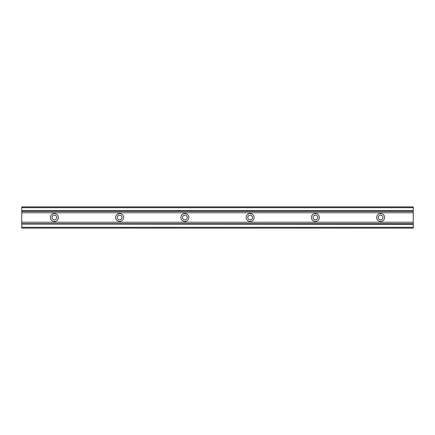 <?xml version="1.0" encoding="UTF-8"?>
<svg xmlns="http://www.w3.org/2000/svg" width="435" height="435" viewBox="0 0 435 435"><rect width="100%" height="100%" fill="white"/><g stroke="black" fill="none" stroke-linecap="round" stroke-linejoin="round"><path stroke-width="0.65" d="M56.735 217.5A2.36 2.36 0 0 1 54.375 219.86A2.36 2.36 0 0 1 52.015 217.5A2.36 2.36 0 0 1 54.375 215.14A2.36 2.36 0 0 1 56.735 217.5M382.985 217.5A2.36 2.36 0 0 1 380.625 219.86A2.36 2.36 0 0 1 378.265 217.5A2.36 2.36 0 0 1 380.625 215.14A2.36 2.36 0 0 1 382.985 217.5M317.735 217.5A2.36 2.36 0 0 1 315.375 219.86A2.36 2.36 0 0 1 313.015 217.5A2.36 2.36 0 0 1 315.375 215.14A2.36 2.36 0 0 1 317.735 217.5M252.485 217.5A2.36 2.36 0 0 1 250.125 219.86A2.36 2.36 0 0 1 247.765 217.5A2.36 2.36 0 0 1 250.125 215.14A2.36 2.36 0 0 1 252.485 217.5M187.235 217.5A2.36 2.36 0 0 1 184.875 219.86A2.36 2.36 0 0 1 182.515 217.5A2.36 2.36 0 0 1 184.875 215.14A2.36 2.36 0 0 1 187.235 217.5M121.985 217.5A2.36 2.36 0 0 1 119.625 219.86A2.36 2.36 0 0 1 117.265 217.5A2.36 2.36 0 0 1 119.625 215.14A2.36 2.36 0 0 1 121.985 217.5M50.395 217.5A3.98 3.98 0 0 0 54.375 221.48A3.98 3.98 0 0 0 58.355 217.5A3.98 3.98 0 0 0 54.375 213.52A3.98 3.98 0 0 0 50.395 217.5M376.645 217.5A3.98 3.98 0 0 0 380.625 221.48A3.98 3.98 0 0 0 384.605 217.5A3.98 3.98 0 0 0 380.625 213.52A3.98 3.98 0 0 0 376.645 217.5M311.395 217.5A3.98 3.98 0 0 0 315.375 221.48A3.98 3.98 0 0 0 319.355 217.5A3.98 3.98 0 0 0 315.375 213.52A3.98 3.98 0 0 0 311.395 217.5M246.145 217.5A3.98 3.98 0 0 0 250.125 221.48A3.98 3.98 0 0 0 254.105 217.5A3.98 3.98 0 0 0 250.125 213.52A3.98 3.98 0 0 0 246.145 217.5M180.895 217.5A3.98 3.98 0 0 0 184.875 221.48A3.98 3.98 0 0 0 188.855 217.5A3.98 3.98 0 0 0 184.875 213.52A3.98 3.98 0 0 0 180.895 217.5M115.645 217.5A3.98 3.98 0 0 0 119.625 221.48A3.98 3.98 0 0 0 123.605 217.5A3.98 3.98 0 0 0 119.625 213.52A3.98 3.98 0 0 0 115.645 217.5M413.25 210.67L413.25 206.891L21.75 206.891L21.75 210.921L413.25 210.926L21.75 210.921L21.75 211.345L413.25 211.345L413.25 210.67L21.75 210.67M413.25 210.926L21.75 210.931M21.75 223.769L413.25 223.769L413.25 224.068L21.75 224.074L413.25 224.329L21.75 224.079L21.75 223.655L413.25 223.655L413.25 211.345M21.75 224.074L413.25 224.068M21.75 224.329L21.75 228.109L413.25 228.109L413.25 224.329M413.25 228.109L21.75 228.109M21.75 211.345L21.75 223.655M21.75 207.702L413.25 207.702M413.25 211.231L21.75 211.231M413.25 227.298L21.75 227.298M21.75 212.786L413.25 212.786M21.75 222.214L413.25 222.214"/></g></svg>
